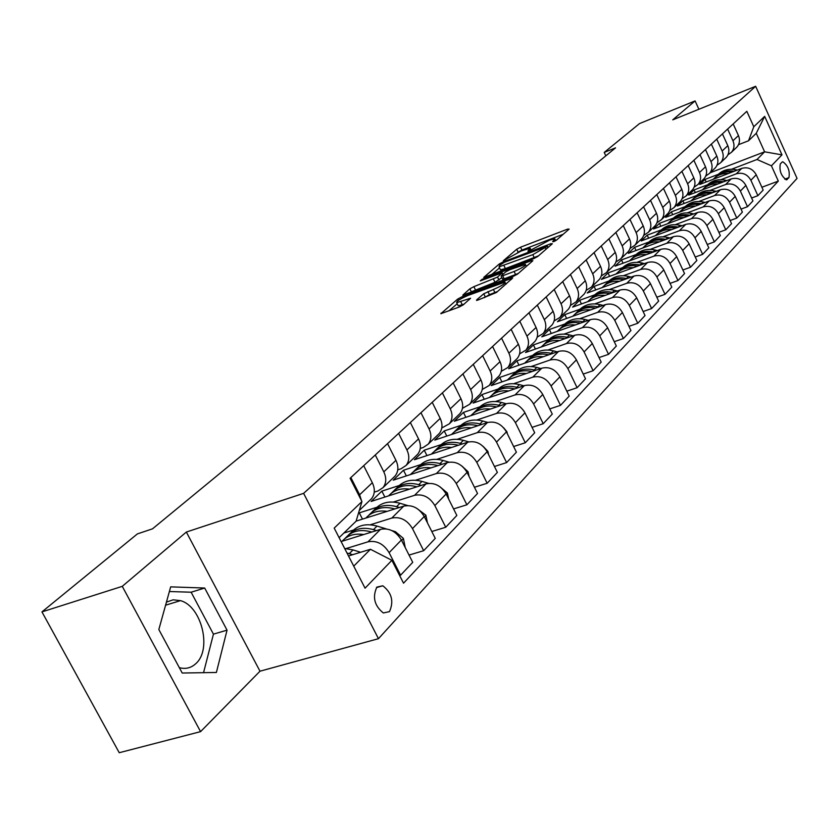 <?xml version="1.0" encoding="UTF-8"?>
<svg xmlns="http://www.w3.org/2000/svg" width="839" height="839" viewBox="0 0 839 839"><rect width="100%" height="100%" fill="white"/><g stroke="black" fill="none" stroke-linecap="round" stroke-linejoin="round"><path stroke-width="1.26" d="M553.677 241.663L556.414 240.195L569.136 229.099L567.657 229.099L520.547 247.201L516.74 249.235L503.348 260.751L521.208 250.987L530.154 248.229L527.878 251.102L528.853 251.144L549.66 240.08L554.852 238.79L552.649 241.632L553.677 241.663M179.336 667.666C185.629 669.344 191.124 667.991 195.833 663.618C212.246 649.491 201.58 606.157 180.458 600.64L173.17 599.822L166.447 602.119M389.474 611.641C394.026 601.427 391.792 592.806 382.794 585.769L376.889 587.09C372.254 597.085 374.393 605.716 383.308 612.963L389.474 611.641M476.72 299.827L476.521 300.383L478.104 300.005L496.468 292.465L512.702 277.95L461.849 296.838L457.769 299.02L440.853 313.692L459.09 307.084L463.275 304.84L470.585 298.223L456.699 302.68C456.374 301.253 460.212 298.81 468.225 295.359L504.973 282.145C505.298 283.582 501.439 286.026 493.395 289.486L483.757 293.765L476.72 299.827L476.972 300.341M186.342 532.041L122.263 586.346L41.95 611.893L119.232 752.719L200.573 731.639L259.996 671.2L378.462 638.689L303.613 493.353L186.342 532.041L259.996 671.2M698.897 109.259L695.091 100.921L672.763 119.841L755.656 86.281L303.613 493.353M695.091 100.921L639.528 123.574L604.227 152.415L605.831 155.844M41.95 611.893L137.397 533.898L152.53 528.822L615.553 147.842L604.227 152.415M533.646 258.695L537.652 256.556L552.356 243.74L550.887 243.698L503.138 261.925L499.247 264.002L483.725 277.426L533.646 258.695M532.87 260.719L517.516 274.112L513.416 276.314L462.761 295.16L469.871 288.805L473.899 286.655L497.537 277.09L502.152 272.811L480.275 280.887L482.142 279.314L531.412 260.646L532.87 260.719M781.99 162.179L780.291 163.962C779.148 170.799 781.193 176.106 786.426 179.861L788.943 177.627C790.044 170.757 787.989 165.482 782.787 161.78L781.99 162.179M378.462 638.689L797.05 178.382L755.656 86.281M710.224 172.74L764.612 151.817L756.254 133.296L748.535 140.774L753.789 126.752L746.825 111.314L350.094 478.272L361.945 501.554L356.103 521.187L339.103 537.663M753.789 126.752L764.665 116.359L781.979 154.858L771.429 165.818L757.009 159.483L731.556 169.237M761.885 187.254L778.319 181.088L771.429 165.818M778.319 181.088L403.538 583.189L391.876 560.305L365.059 588.181L334.195 528.098L361.945 501.554M122.263 586.346L200.573 731.639M718.247 174.344L704.97 179.431L699.789 184.433L741.77 168.377C748.01 166.709 752.824 168.838 756.222 174.753L763.165 190.075L757.89 195.676L750.884 180.249C747.465 174.292 742.609 172.142 736.327 173.809L720.974 179.672M757.009 159.483L764.612 151.817L781.979 154.858M353.733 566.147L370.46 549.283L348.51 555.963M399.616 575.491L400.591 575.208L389.107 552.66C383.664 543.84 376.638 540.222 368.027 541.816L346.098 548.559M400.591 575.208L412.725 562.329L401.399 540.012C396.018 531.286 389.065 527.721 380.528 529.336L341.106 541.554M409.044 555.072L423.664 550.699L412.484 528.591C407.177 519.949 400.287 516.446 391.813 518.062L370.272 524.794M353.534 530.017L343.875 533.038M423.664 550.699L435.263 538.376L424.24 516.499C418.997 507.941 412.169 504.48 403.769 506.116L356.124 521.124M376.816 507.312L359.291 512.87L358.295 513.835M431.802 531.496L445.74 527.249L434.854 505.571C429.673 497.097 422.908 493.689 414.56 495.325L393.418 502.037M445.74 527.249L456.846 515.45L446.107 493.982C440.989 485.603 434.287 482.236 426.013 483.883L371.132 501.449L381.839 491.119L384.86 497.055M453.574 508.906L466.883 504.795L456.28 483.516C451.214 475.22 444.576 471.896 436.353 473.553L415.578 480.244M399.133 485.54L381.839 491.119M466.883 504.795L477.527 493.479L467.061 472.42C462.058 464.198 455.483 460.926 447.323 462.583L393.208 480.16L403.486 470.239L406.328 475.891M474.434 487.26L487.155 483.264L476.804 462.383C471.864 454.235 465.341 451.004 457.245 452.672L436.825 459.342M420.538 464.67L403.486 470.239M487.155 483.264L497.37 472.409L487.155 451.739C482.268 443.674 475.807 440.475 467.774 442.163L414.393 459.72L424.261 450.197L426.957 455.587M494.433 466.484L506.599 462.604L496.51 442.101C491.675 434.12 485.267 430.963 477.286 432.651L457.224 439.29M441.083 444.628L424.261 450.197M506.599 462.604L516.404 452.19L506.431 431.886C501.659 423.968 495.314 420.863 487.396 422.552L434.749 440.087L444.23 430.942L446.788 436.081M513.625 446.526L525.277 442.772L515.419 422.636C510.699 414.791 504.407 411.718 496.541 413.417L476.804 420.024M460.831 425.383L444.23 430.942M525.277 442.772L534.695 432.756L524.962 412.819C520.295 405.048 514.055 402.017 506.242 403.716L454.308 421.22L463.432 412.421L465.865 417.329M532.062 427.355L543.221 423.705L533.594 403.926C528.979 396.228 522.791 393.229 515.031 394.928L495.629 401.503M479.814 406.863L463.432 412.421M543.221 423.705L552.282 414.078L542.77 394.487C538.198 386.852 532.073 383.895 524.375 385.604L473.133 403.066L481.911 394.592L484.218 399.28M549.776 408.908L560.483 405.363L551.076 385.93C546.556 378.368 540.473 375.442 532.828 377.151L513.741 383.685M498.072 389.055L481.911 394.592M560.483 405.363L569.199 396.102L559.907 376.847C555.428 369.349 549.398 366.465 541.816 368.174L491.255 385.583L499.708 377.424L501.911 381.913M566.818 391.163L577.096 387.723L567.898 368.615C563.472 361.179 557.495 358.326 549.954 360.036L531.171 366.538M515.66 371.908L499.708 377.424M577.096 387.723L585.496 378.798L576.403 359.868C572.02 352.495 566.094 349.674 558.606 351.394L508.707 368.741L516.866 360.875L518.963 365.175M583.22 374.068L593.1 370.723L584.101 351.94C579.77 344.63 573.886 341.84 566.451 343.56L547.961 350.02M532.608 355.379L516.866 360.875M593.1 370.723L601.196 362.123L592.292 343.508C588.003 336.261 582.172 333.502 574.788 335.222L525.55 352.506L533.415 344.923L535.408 349.045M599.025 357.582L608.527 354.341L599.717 335.862C595.47 328.678 589.681 325.952 582.35 327.671L564.144 334.09M548.947 339.438L533.415 344.923M608.527 354.341L616.329 346.046L607.614 327.724C603.409 320.613 597.672 317.918 590.394 319.628L541.784 336.838L549.377 329.517L551.286 333.482M614.253 341.683L623.398 338.537L614.777 320.362C610.614 313.293 604.919 310.629 597.683 312.349L579.759 318.715M564.71 324.064L549.377 329.517M623.398 338.537L630.928 330.535L622.402 312.507C618.28 305.511 612.627 302.869 605.443 304.588L557.463 321.725L564.794 314.646L566.619 318.453M628.946 326.35L637.755 323.277L629.313 305.396C625.233 298.453 619.622 295.842 612.48 297.551L594.83 303.886M579.938 309.224L564.794 314.646M637.755 323.277L645.034 315.558L636.675 297.824C632.627 290.934 627.069 288.354 619.979 290.063L572.607 307.116L579.686 300.278L581.437 303.938M643.135 311.531L651.62 308.553L643.345 290.944C639.339 284.117 633.823 281.558 626.775 283.278L609.376 289.56M594.641 294.877L579.686 300.278M651.62 308.553L658.646 301.096L650.456 283.624C646.491 276.849 641.006 274.322 634.022 276.041L587.237 293L594.085 286.393L595.763 289.906M656.832 297.216L665.023 294.321L656.906 276.985C652.983 270.263 647.54 267.756 640.587 269.476L623.45 275.706M608.862 281.013L594.085 286.393M665.023 294.321L671.808 287.106L663.785 269.917C659.884 263.247 654.493 260.761 647.593 262.481L601.395 279.345L608.023 272.948L609.628 276.346M670.067 283.383L677.975 280.562L670.025 263.488C666.166 256.87 660.807 254.416 653.948 256.126L637.042 262.313M622.611 267.61L608.023 272.948M677.975 280.562L684.551 273.587L676.664 256.65C672.847 250.085 667.529 247.652 660.713 249.361L615.081 266.141L621.5 259.943L623.041 263.215M682.873 269.99L690.507 267.242L682.705 250.431C678.919 243.918 673.633 241.517 666.869 243.216L650.204 249.361M635.91 254.637L621.5 259.943M690.507 267.242L696.863 260.499L689.134 243.813C685.379 237.343 680.146 234.962 673.413 236.671L628.348 253.347L634.557 247.358L636.035 250.504M695.258 257.028L702.642 254.364L694.975 237.794C691.252 231.375 686.05 229.026 679.37 230.725L662.946 236.818M648.799 242.072L634.557 247.358M702.642 254.364L708.798 247.82L701.205 231.386C697.524 225.02 692.353 222.681 685.715 224.38L641.185 240.961L647.205 235.151L648.631 238.192M707.256 244.485L714.388 241.884L706.868 225.565C703.208 219.241 698.079 216.923 691.483 218.622L675.28 224.674M661.279 229.896L647.205 235.151M714.388 241.884L720.344 235.549L712.898 219.346C709.28 213.075 704.183 210.788 697.629 212.477L653.633 228.953L659.475 223.321L660.838 226.257M718.866 232.319L725.766 229.792L718.383 213.704C714.786 207.474 709.731 205.209 703.208 206.897L687.235 212.896M673.371 218.109L659.475 223.321M725.766 229.792L731.545 223.656L724.235 207.684C720.67 201.507 715.646 199.252 709.175 200.941L665.694 217.322L671.357 211.858L672.679 214.69M730.119 220.542L736.799 218.077L729.552 202.209C726.008 196.074 721.026 193.851 714.587 195.529L698.824 201.486M685.096 206.667L671.357 211.858M736.799 218.077L742.41 212.12L735.216 196.378C731.713 190.285 726.763 188.072 720.365 189.761L677.409 206.027L682.894 200.731L684.163 203.468M741.036 209.11L747.507 206.709L740.376 191.072C736.894 185.02 731.975 182.829 725.62 184.507L710.067 190.411M696.475 195.571L682.894 200.731M747.507 206.709L752.94 200.93L745.881 185.409C742.431 179.399 737.544 177.228 731.23 178.906L688.767 195.068L694.094 189.929L695.321 192.571M707.518 184.8L694.094 189.929M738.509 144.675L748.535 140.774M694.115 187.181L698.111 184.402C700.859 180.93 701.31 176.966 699.485 172.519L693.874 160.301M682.128 198.654L686.25 195.812C689.029 192.299 689.48 188.282 687.613 183.762L681.908 171.366M669.753 210.484L674.011 207.59C676.821 204.034 677.272 199.965 675.364 195.382L669.543 182.797M656.968 222.713L661.373 219.745C664.215 216.147 664.656 212.026 662.716 207.38L656.79 194.606M643.754 235.35L648.316 232.319C651.179 228.669 651.62 224.495 649.648 219.776L643.597 206.803M630.089 248.407L634.819 245.303C637.713 241.622 638.143 237.385 636.13 232.592L629.963 219.409M615.952 261.925L620.86 258.748C623.776 255.014 624.206 250.714 622.15 245.848L615.857 232.466M601.311 275.905L606.408 272.654C609.355 268.879 609.785 264.516 607.677 259.566L601.248 245.963M586.146 290.388L591.443 287.053C594.421 283.236 594.841 278.81 592.68 273.787L586.125 259.954M570.415 305.406L575.932 301.977C578.941 298.118 579.35 293.629 577.148 288.511L570.447 274.458M554.107 320.97L559.844 317.457C562.896 313.545 563.284 308.983 561.039 303.791L554.191 289.497M537.17 337.121L543.158 333.513C546.231 329.559 546.619 324.934 544.322 319.649L537.317 305.102M519.582 353.901L525.833 350.188C528.937 346.182 529.315 341.483 526.955 336.103L519.792 321.316M501.292 371.331L507.826 367.524C510.961 363.455 511.329 358.693 508.916 353.219L501.575 338.159M482.268 389.453L489.106 385.541C492.273 381.42 492.619 376.585 490.144 371.016L482.635 355.673M462.446 408.32L469.62 404.293C472.818 400.13 473.154 395.2 470.616 389.537L462.918 373.911M441.796 427.963L449.326 423.821C452.557 419.605 452.871 414.602 450.27 408.824L442.384 392.914M420.255 448.456L423.296 447.449L428.173 444.177C431.435 439.909 431.728 434.833 429.054 428.939L420.968 412.725M397.77 469.83L401.157 468.718L406.097 465.425C409.39 461.093 409.663 455.934 406.915 449.935L398.619 433.396M374.257 492.147L378.043 490.93L383.045 487.606C386.37 483.222 386.622 477.968 383.801 471.854L375.274 454.99M704.97 179.431L706.144 182M751.618 198.014L757.89 195.676M735.813 148.115L737.051 146.919C739.704 143.584 740.166 139.798 738.456 135.561L733.181 123.941M727.916 154.827L731.556 152.216C734.219 148.849 734.691 145.042 732.95 140.774L727.633 129.07M725.158 158.372L726.406 157.166C729.081 153.789 729.552 149.95 727.801 145.661L722.442 133.873M716.988 165.283L720.743 162.619C723.438 159.221 723.9 155.362 722.138 151.03L716.726 139.159M714.178 168.943L715.436 167.727C718.142 164.308 718.604 160.427 716.821 156.075L711.367 144.119M705.725 176.064L709.595 173.348C712.321 169.908 712.783 165.996 710.979 161.612L705.473 149.562M702.851 179.829L704.131 178.613C706.858 175.152 707.319 171.219 705.505 166.804L699.957 154.68M691.179 191.072L692.458 189.834C695.227 186.342 695.678 182.346 693.832 177.868L688.179 165.566M679.129 202.671L680.429 201.412C683.219 197.878 683.67 193.84 681.782 189.299L676.024 176.809M666.68 214.637L668.001 213.379C670.822 209.802 671.263 205.702 669.344 201.087L663.471 188.418M653.833 227.012L655.165 225.733C658.007 222.104 658.458 217.962 656.497 213.274L650.508 200.406M640.556 239.786L641.898 238.496C644.771 234.836 645.212 230.62 643.209 225.869L637.105 212.802M626.817 253.011L628.18 251.7C631.085 247.987 631.515 243.73 629.481 238.895L623.251 225.618M612.606 266.687L613.98 265.355C616.917 261.611 617.347 257.279 615.26 252.371L608.904 238.884M597.892 280.845L599.287 279.502C602.255 275.706 602.675 271.312 600.546 266.33L594.054 252.623M582.654 295.506L584.059 294.153C587.059 290.315 587.468 285.858 585.297 280.792L578.669 266.854M566.86 310.703L568.286 309.339C571.317 305.448 571.716 300.928 569.492 295.779L562.717 281.61M550.478 326.476L551.915 325.092C554.978 321.159 555.366 316.565 553.09 311.332L546.168 296.912M533.468 342.847L534.925 341.442C538.019 337.456 538.397 332.8 536.069 327.472L528.99 312.811M515.807 359.847L517.275 358.421C520.4 354.394 520.767 349.664 518.387 344.242L511.14 329.318M497.443 377.508L498.932 376.082C502.089 371.992 502.446 367.188 499.992 361.672L492.577 346.476M478.345 395.893L479.845 394.445C483.033 390.303 483.379 385.426 480.873 379.805L473.269 364.336M458.461 415.032L459.982 413.564C463.201 409.369 463.527 404.419 460.947 398.693L453.165 382.93M437.738 434.969L439.279 433.49C442.531 429.243 442.835 424.209 440.192 418.378L432.211 402.311M416.134 455.766L417.696 454.266C420.968 449.966 421.262 444.848 418.546 438.902L410.355 422.531M393.585 477.464L395.159 475.944C398.473 471.591 398.735 466.39 395.945 460.328L387.534 443.642M359.291 512.87L362.479 519.121M370.02 500.138L371.614 498.607C374.96 494.192 375.19 488.906 372.327 482.729L363.696 465.697M361.525 500.726L359.627 494.769L350.859 477.559M359.344 510.29L361.672 502.498M370.46 549.283L391.876 560.305M756.254 133.296L764.665 116.359M182.21 673.025L216.389 672.469L227.044 630.162L204.695 588.034L170.674 586.86L158.833 629.533L182.21 673.025M203.552 672.679L213.442 634.137L191.135 592.219L169.384 591.526M191.135 592.219L204.695 588.034M213.442 634.137L227.044 630.162M563.252 234.238L521.931 250.074L517.684 252.476M499.53 267.893L491.539 274.668M547.227 246.351L504.229 262.334L499.645 265.365L499.037 266.865L532.807 254.668L547.227 246.351L547.846 247.662M500.191 269.256L500.464 269.812L505.393 268.595L503.966 265.638M538.46 255.843L505.393 268.595M470.658 292.392L471.34 291.815L469.871 288.805M501.869 277.646L494.979 282.282L471.34 291.815M526.263 266.173L526.902 265.932M514.118 271.469C521.889 268.123 525.654 265.764 525.403 264.379L509.755 269.728L505.739 271.878L501.334 275.664L502.729 275.769L514.118 271.469L515.586 274.521L518.376 273.357M502.519 278.999L504.197 278.81L502.729 275.769M515.586 274.521L504.197 278.81M497.579 291.49L489.42 294.636L484.334 297.677M457.926 305.186L458.199 305.753L462.268 304.767L460.768 301.694M464.198 304.054L462.268 304.767M457.234 303.781L448.834 310.912M506.515 283.708L505.854 283.949M737.313 170.076L735.887 169.761C728.462 168.335 722.285 170.16 717.366 175.246M728.556 173.432C722.369 173.107 717.251 175.068 713.202 179.305M734.146 171.292C726.941 169.939 720.9 171.691 716.034 176.515M714.734 177.826C719.306 173.033 725.095 171.125 732.08 172.079M726.899 180.553L725.368 180.207C717.838 178.738 711.577 180.584 706.616 185.744M717.88 183.982C711.608 183.647 706.428 185.618 702.327 189.908M723.638 181.79C716.307 180.395 710.182 182.147 705.242 187.045M703.9 188.387C708.536 183.531 714.409 181.602 721.509 182.608M716.181 191.344L714.534 190.967C706.889 189.467 700.555 191.323 695.531 196.546M706.878 194.868C700.523 194.501 695.269 196.494 691.126 200.825M712.814 192.624C705.358 191.156 699.128 192.907 694.126 197.889M692.741 199.273C697.44 194.333 703.397 192.393 710.623 193.452M705.138 202.461L703.365 202.052C695.604 200.521 689.197 202.388 684.121 207.673M695.541 206.079C689.092 205.691 683.775 207.694 679.59 212.089M701.656 203.772L701.635 203.772C694.063 202.251 687.739 204.013 682.663 209.058M681.237 210.495C685.998 205.482 692.049 203.52 699.401 204.622M693.748 213.935L691.85 213.484C683.974 211.91 677.482 213.798 672.354 219.157M683.858 217.637C677.314 217.228 671.924 219.241 667.687 223.698M690.161 215.277L690.067 215.256C682.38 213.693 675.982 215.476 670.854 220.584M669.386 222.052C674.21 216.965 680.356 214.994 687.833 216.147M682.013 225.764L679.968 225.282C671.987 223.656 665.4 225.565 660.22 230.987M671.798 229.561C665.159 229.12 659.695 231.155 655.406 235.665M678.3 227.149L678.132 227.107C670.34 225.502 663.848 227.285 658.678 232.466M657.157 233.987C662.044 228.806 668.295 226.824 675.909 228.04M669.9 237.972L667.718 237.447C659.601 235.78 652.931 237.699 647.708 243.205M659.36 241.873C652.606 241.401 647.068 243.457 642.737 248.019M666.061 239.388L665.82 239.335C657.902 237.689 651.337 239.482 646.103 244.726M644.541 246.288C649.491 241.034 655.846 239.031 663.597 240.311M657.398 250.578L655.06 250.012C646.827 248.302 640.063 250.232 634.777 255.811M646.502 254.584C639.654 254.091 634.043 256.157 629.659 260.782M653.434 252.036L653.099 251.962C645.076 250.274 638.416 252.078 633.12 257.384M631.505 258.999C636.528 253.651 642.989 251.648 650.875 252.979M644.488 263.614L641.982 262.995C633.623 261.233 626.764 263.173 621.426 268.837M633.225 267.725C626.272 267.19 620.577 269.267 616.151 273.954M640.388 265.114L639.958 265.009C631.809 263.268 625.065 265.082 619.717 270.452M618.049 272.13C623.146 266.687 629.711 264.673 637.745 266.068M631.159 277.08L628.474 276.409C619.979 274.594 613.026 276.555 607.635 282.292M619.507 281.296C612.439 280.74 606.66 282.827 602.182 287.578M626.901 278.621L626.376 278.485C618.102 276.702 611.264 278.527 605.863 283.97M604.143 285.7C609.303 280.163 615.983 278.129 624.174 279.607M617.378 291.007L614.505 290.284C605.863 288.417 598.815 290.388 593.362 296.209M605.307 295.349C598.123 294.741 592.271 296.849 587.73 301.673M612.963 292.591L612.334 292.433C603.933 290.588 596.99 292.423 591.537 297.939M589.754 299.733C594.987 294.101 601.783 292.056 610.142 293.608M603.115 305.417L600.042 304.641C591.264 302.711 584.112 304.704 578.606 310.608M590.614 309.885C583.315 309.245 577.368 311.363 572.785 316.251M598.543 307.053L597.798 306.864C589.261 304.966 582.235 306.812 576.708 312.402M574.862 314.258C580.179 308.521 587.101 306.466 595.617 308.102M588.359 320.351L585.077 319.502C576.141 317.52 568.894 319.523 563.326 325.511M575.397 324.945C567.982 324.253 561.952 326.392 557.306 331.342M583.608 322.029L582.748 321.809C574.075 319.848 566.944 321.704 561.364 327.367M559.456 329.297C564.846 323.445 571.883 321.389 580.588 323.099M573.079 335.82L569.566 334.908C560.483 332.852 553.121 334.866 547.5 340.959M559.634 340.54C552.093 339.816 545.969 341.966 541.27 346.989M568.15 337.551L567.154 337.288C558.334 335.275 551.108 337.131 545.465 342.878M543.494 344.871C548.958 338.914 556.131 336.848 565.014 338.652M557.253 351.866L553.488 350.87C544.249 348.751 536.792 350.775 531.108 356.942L531.087 356.963M543.294 356.722C535.618 355.946 529.399 358.106 524.648 363.203M552.125 353.649L550.992 353.345C542.015 351.258 534.684 353.125 528.99 358.945M526.913 361.032L526.955 360.99C532.503 354.939 539.813 352.873 548.863 354.782M540.84 368.51L536.813 367.43C527.427 365.238 519.865 367.262 514.129 373.502L514.034 373.596M526.336 373.502C518.523 372.673 512.21 374.855 507.406 380.025M535.513 370.345L534.223 369.999C525.099 367.839 517.653 369.716 511.895 375.62M509.713 377.812L509.818 377.707C515.45 371.562 522.886 369.496 532.125 371.509M523.809 385.793L519.498 384.619C509.965 382.353 502.309 384.377 496.51 390.691L496.342 390.859M508.728 390.932C500.768 390.051 494.36 392.233 489.504 397.487M518.261 387.681L516.803 387.282C507.522 385.059 499.971 386.936 494.15 392.925M491.843 395.242L492.032 395.054C497.747 388.814 505.319 386.758 514.737 388.887M525.371 413.658L523.746 410.722M506.137 403.748L501.512 402.468C491.832 400.14 484.061 402.164 478.199 408.541L477.957 408.782M490.437 409.044C482.331 408.1 475.818 410.302 470.899 415.63M500.348 405.698L498.723 405.247C489.273 402.94 481.607 404.828 475.723 410.9M473.29 413.333L473.553 413.082C479.363 406.747 487.071 404.692 496.678 406.936M507.354 433.753L506.924 431.749L503.715 427.848M487.784 422.426L482.813 421.031C472.986 418.619 465.1 420.643 459.185 427.093L458.849 427.418M471.413 427.869C463.159 426.873 456.542 429.075 451.56 434.487M481.743 424.44L479.908 423.926C470.291 421.535 462.509 423.422 456.573 429.578M453.993 432.148L454.35 431.812C460.244 425.373 468.099 423.338 477.915 425.709M488.602 454.675L487.889 451.351L483.117 446.348M468.76 441.88L463.369 440.349C453.375 437.843 445.383 439.856 439.395 446.39L438.975 446.799M451.623 447.47C443.212 446.4 436.49 448.613 431.445 454.109M462.383 443.936L460.338 443.349C450.543 440.874 442.646 442.761 436.647 449.012M433.92 451.728L434.371 451.298C440.36 444.754 448.362 442.74 458.388 445.247M469.064 476.458L468.078 471.759L461.828 465.96M449.043 462.174L443.118 460.454C432.955 457.863 424.849 459.866 418.808 466.474L418.283 466.977M431.005 467.889C422.437 466.746 415.599 468.959 410.502 474.538M442.237 464.24L439.961 463.579C429.988 461.02 421.965 462.908 415.903 469.253M413.019 472.116L413.564 471.581C419.626 464.963 427.754 462.96 437.968 465.572L438.063 465.593M448.697 499.174L447.418 493.028L439.762 486.63M428.635 483.358L422.017 481.408C411.676 478.723 403.454 480.716 397.35 487.396L396.732 488.004M409.526 489.158C400.78 487.941 393.827 490.165 388.667 495.839M421.241 485.414L418.734 484.669C408.562 482.006 400.413 483.893 394.288 490.333M391.236 493.353L391.897 492.724C398.011 486.022 406.265 484.03 416.647 486.735L416.878 486.809M427.45 522.865L425.876 515.209L416.637 508.245M407.607 505.539L400.004 503.264C389.495 500.474 381.147 502.456 374.991 509.21L374.246 509.934M387.115 511.36C378.19 510.06 371.121 512.283 365.898 518.051M399.364 507.501L396.574 506.662C386.213 503.893 377.938 505.781 371.75 512.325M368.52 515.513L369.296 514.758C375.473 507.994 383.843 506.011 394.403 508.822L394.791 508.948M405.237 547.584L403.381 538.376L395.421 531.685L391.844 530.594M386.265 528.885L377.036 526.074C366.328 523.179 357.875 525.141 351.646 531.968L350.786 532.817M363.707 534.548C354.603 533.153 347.409 535.376 342.134 541.239M376.533 530.573L373.449 529.629C362.878 526.745 354.467 528.633 348.227 535.272M344.798 538.648L345.699 537.768C351.94 530.93 360.434 528.969 371.174 531.884L371.74 532.062M360.634 552.272L353.03 549.912L344.661 548.486M352.695 554.684L346.979 552.995M368.027 541.816L380.528 529.336M391.813 518.062L403.769 506.116M414.56 495.325L426.013 483.883M436.353 473.553L447.323 462.583M457.245 452.672L467.774 442.163M477.286 432.651L487.396 422.552M496.541 413.417L506.242 403.716M515.031 394.928L524.375 385.604M532.828 377.151L541.816 368.174M549.954 360.036L558.606 351.394M566.451 343.56L574.788 335.222M582.35 327.671L590.394 319.628M597.683 312.349L605.443 304.588M612.48 297.551L619.979 290.063M626.775 283.278L634.022 276.041M640.587 269.476L647.593 262.481M653.948 256.126L660.713 249.361M666.869 243.216L673.413 236.671M679.37 230.725L685.715 224.38M691.483 218.622L697.629 212.477M703.208 206.897L709.175 200.941M714.587 195.529L720.365 189.761M725.62 184.507L731.23 178.906M736.327 173.809L741.77 168.377M732.95 140.774L738.456 135.561M750.884 180.249L756.222 174.753M740.376 191.072L745.881 185.409M722.138 151.03L727.801 145.661M729.552 202.209L735.216 196.378M710.979 161.612L716.821 156.075M718.383 213.704L724.235 207.684M699.485 172.519L705.505 166.804M706.868 225.565L712.898 219.346M687.613 183.762L693.832 177.868M694.975 237.794L701.205 231.386M675.364 195.382L681.782 189.299M682.705 250.431L689.134 243.813M662.716 207.38L669.344 201.087M670.025 263.488L676.664 256.65M649.648 219.776L656.497 213.274M656.906 276.985L663.785 269.917M636.13 232.592L643.209 225.869M643.345 290.944L650.456 283.624M622.15 245.848L629.481 238.895M629.313 305.396L636.675 297.824M607.677 259.566L615.26 252.371M614.777 320.362L622.402 312.507M592.68 273.787L600.546 266.33M599.717 335.862L607.614 327.724M577.148 288.511L585.297 280.792M584.101 351.94L592.292 343.508M561.039 303.791L569.492 295.779M567.898 368.615L576.403 359.868M544.322 319.649L553.09 311.332M551.076 385.93L559.907 376.847M526.955 336.103L536.069 327.472M533.594 403.926L542.77 394.487M508.916 353.219L518.387 344.242M515.419 422.636L524.962 412.819M490.144 371.016L499.992 361.672M496.51 442.101L506.431 431.886M470.616 389.537L480.873 379.805M476.804 462.383L487.155 451.739M450.27 408.824L460.947 398.693M456.28 483.516L467.061 472.42M429.054 428.939L440.192 418.378M434.854 505.571L446.107 493.982M406.915 449.935L418.546 438.902M412.484 528.591L424.24 516.499M383.801 471.854L395.945 460.328M389.107 552.66L401.399 540.012M359.627 494.769L372.327 482.729M784.78 179.189L788.943 177.627M786.174 179.861L787.265 179.452M554.799 241.171L554.327 240.185M530.049 250.62L529.577 249.644M518.124 252.109L516.74 249.235M521.931 250.074L520.547 247.201M568.097 230.012L567.657 229.099M499.834 265.208L499.247 264.002M503.484 262.649L503.138 261.925M551.328 244.631L550.887 243.698M534.233 257.657L532.807 254.668M546.063 249.225L545.434 247.914M475.356 289.665L473.899 286.655M494.979 282.282L493.51 279.251M499.006 280.121L497.537 277.09M502.582 274.584L501.963 273.304M482.498 280.048L482.142 279.314M531.874 261.59L531.412 260.646M485.267 296.87L483.757 293.765M489.42 294.636L487.91 291.532M494.905 292.591L493.395 289.486M469.483 299.533L469.032 298.6M441.324 313.65L441.073 313.125M458.43 300.352L457.769 299.02M462.415 297.992L461.849 296.838M511.549 279.314L511.077 278.338M734.471 171.166L735.887 169.761M723.847 181.717L725.368 180.207M712.898 192.582L714.534 190.967M701.635 203.772L703.365 202.052M690.067 215.256L691.85 213.484M678.132 227.107L679.968 225.282M665.82 239.335L667.718 237.447M653.099 251.962L655.06 250.012M639.958 265.009L641.982 262.995M626.376 278.485L628.474 276.409M612.334 292.433L614.505 290.284M597.798 306.864L600.042 304.641M582.748 321.809L585.077 319.502M567.154 337.288L569.566 334.908M550.992 353.345L553.488 350.87M534.223 369.999L536.813 367.43M516.803 387.282L519.498 384.619M498.723 405.247L501.512 402.468M479.908 423.926L482.813 421.031M487.354 452.158L487.941 451.56M460.338 443.349L463.369 440.349M467.271 472.839L468.12 471.969M439.961 463.579L443.118 460.454M446.327 494.423L447.47 493.238M418.734 484.669L422.017 481.408M424.461 516.939L425.929 515.429M396.574 506.662L400.004 503.264M401.629 540.463L403.433 538.596M373.449 529.629L377.036 526.074M394.77 532.346L395.421 531.685M349.286 553.625L353.03 549.912M165.587 605.202L180.458 600.64M376.428 587.625L382.794 585.769M731.556 152.216L737.051 146.919M720.743 162.619L726.406 157.166M709.595 173.348L715.436 167.727M698.111 184.402L704.131 178.613M686.25 195.812L692.458 189.834M674.011 207.59L680.429 201.412M661.373 219.745L668.001 213.379M648.316 232.319L655.165 225.733M634.819 245.303L641.898 238.496M620.86 258.748L628.18 251.7M606.408 272.654L613.98 265.355M591.443 287.053L599.287 279.502M575.932 301.977L584.059 294.153M559.844 317.457L568.286 309.339M543.158 333.513L551.915 325.092M525.833 350.188L534.925 341.442M507.826 367.524L517.275 358.421M489.106 385.541L498.932 376.082M469.62 404.293L479.845 394.445M449.326 423.821L459.982 413.564M428.173 444.177L439.279 433.49M406.097 465.425L417.696 454.266M383.045 487.606L395.159 475.944M359.302 510.458L371.614 498.607M782.168 162.021L782.787 161.78M555.743 240.657L555.103 239.304M531.035 250.074L530.395 248.743M548.035 247.495L547.395 246.163M500.464 269.812L499.037 266.865M502.886 274.332L502.246 273M526.368 266.393L525.644 264.883M502.613 279.188L501.145 276.157M505.959 284.18L505.235 282.691M458.199 305.753L456.699 302.68"/></g></svg>
